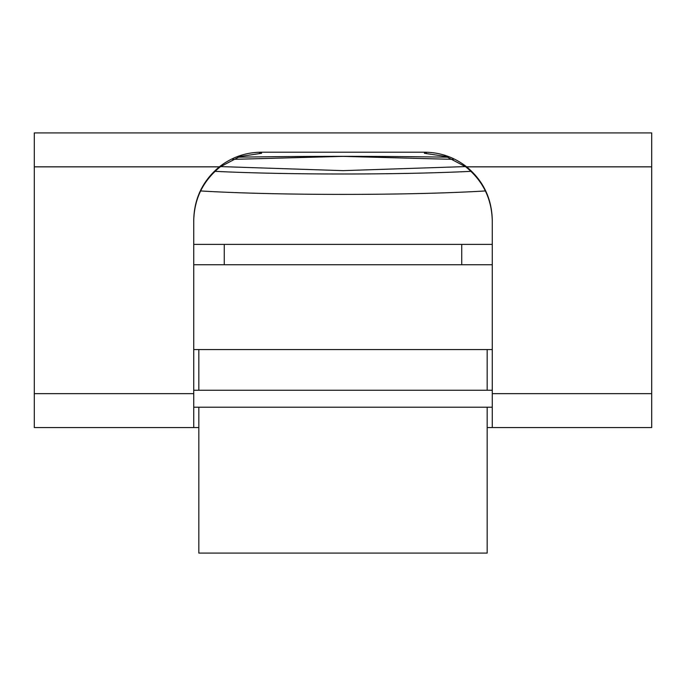 <?xml version="1.0" encoding="UTF-8"?>
<svg xmlns="http://www.w3.org/2000/svg" width="686" height="686" viewBox="0 0 686 686"><rect width="100%" height="100%" fill="white"/><g stroke="black" fill="none" stroke-linecap="round" stroke-linejoin="round"><path stroke-width="1.03" d="M232.623 159.366L343 156.382L453.377 159.366M465.417 166.587L343 170.643L220.583 166.587M448.087 157.197A237.459 8.283 180 0 0 343 156.339A237.459 8.283 180 0 0 237.913 157.197M492.265 220.678C491.716 198.64 482.884 180.692 465.751 166.844L446.183 156.545L424.42 153.278L424.42 152.198L261.58 152.198C245.837 152.301 231.757 157.188 219.349 166.844C202.782 180.675 194.241 198.383 193.735 219.966L193.735 427.567L198.829 427.567M487.171 427.567L492.265 427.567L492.265 393.644L651.7 393.644L651.7 166.844L466.652 166.844C483.218 180.675 491.759 198.383 492.265 219.966L492.265 393.644M224.271 264.736L224.271 244.379L193.735 244.379M193.735 427.567L34.3 427.567L34.3 132.921L651.7 132.921L651.7 166.844M261.58 152.198L261.58 153.278L239.826 156.545L220.249 166.844C203.116 180.692 194.284 198.64 193.735 220.678M651.7 393.644L651.7 427.567L492.265 427.567M424.42 152.198C440.198 152.309 454.278 157.188 466.652 166.844M461.729 264.736L461.729 244.379L492.265 244.379M214.984 171.337A186.575 9.767 0 0 0 343 173.995A186.575 9.767 0 0 0 471.016 171.337M485.405 190.94A186.575 9.767 180 0 1 343 194.395A186.575 9.767 180 0 1 200.595 190.94M492.265 407.21L193.735 407.21M492.265 390.248L193.735 390.248M487.171 407.21L487.171 553.079L198.829 553.079L198.829 407.21M193.735 349.543L492.265 349.543M193.735 264.736L492.265 264.736M261.58 153.278L259.462 153.278M426.529 153.278L424.42 153.278M34.3 393.644L193.735 393.644M219.349 166.844L34.3 166.844M224.271 244.379L461.729 244.379M198.829 390.248L198.829 349.543M487.171 390.248L487.171 349.543"/></g></svg>
